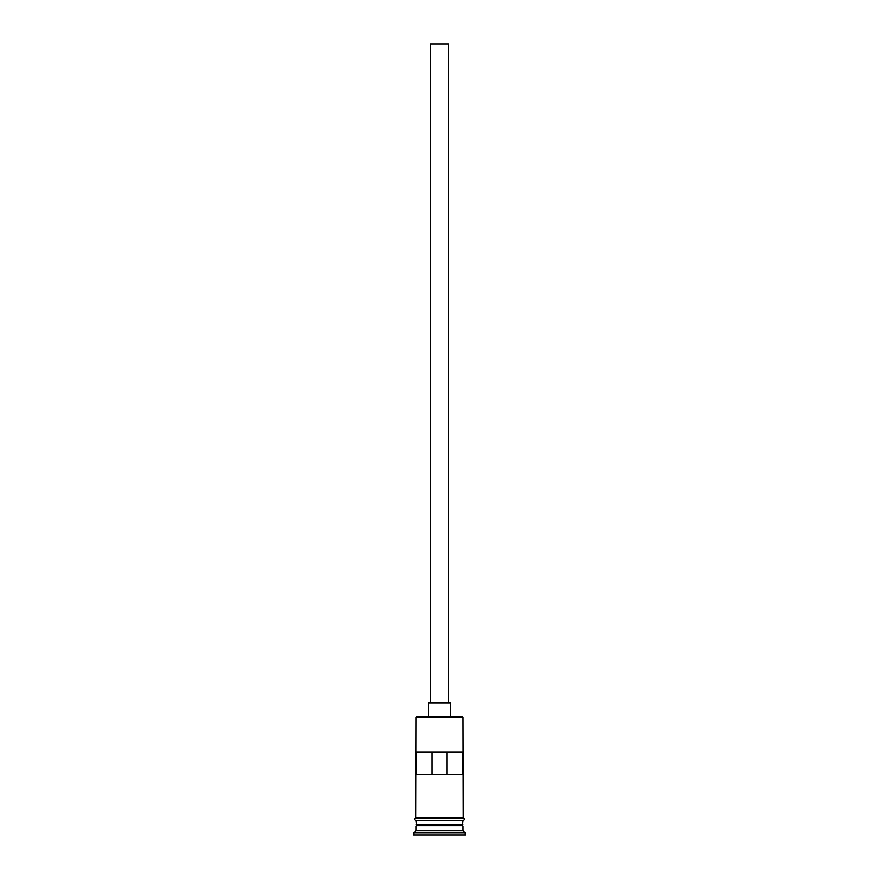 <?xml version="1.0" encoding="UTF-8"?>
<svg xmlns="http://www.w3.org/2000/svg" width="879" height="879" viewBox="0 0 879 879"><rect width="100%" height="100%" fill="white"/><g stroke="black" fill="none" stroke-linecap="round" stroke-linejoin="round"><path stroke-width="1.32" d="M415.965 717.165L416.866 716.275L462.134 716.275L463.035 717.165L415.965 717.165L415.745 818.019L463.255 818.019A1.121 1.121 0 0 1 464.376 819.14A1.121 1.121 0 0 1 463.255 820.261L415.745 820.261A1.121 1.121 0 0 1 414.624 819.14A1.121 1.121 0 0 1 415.745 818.019M430.534 702.826L430.534 43.95L448.466 43.95L448.466 702.826M428.293 716.275L428.293 702.826L450.707 702.826L450.707 716.275M416.415 825.634L462.585 825.634M415.965 820.261L416.415 825.194M463.035 820.261L462.585 825.194M463.035 826.084L463.035 830.567L415.965 830.567L413.723 832.809L413.723 835.05L465.277 835.05L465.277 832.809L413.723 832.809M463.035 830.567L465.277 832.809M462.881 774.542L462.881 752.127L416.119 752.127L416.119 774.542L462.881 774.542M463.035 717.165L463.255 818.019M463.035 824.744L415.965 824.744M415.965 826.084L415.965 830.567M432.127 774.542L432.127 752.127M446.873 752.127L446.873 774.542"/></g></svg>
